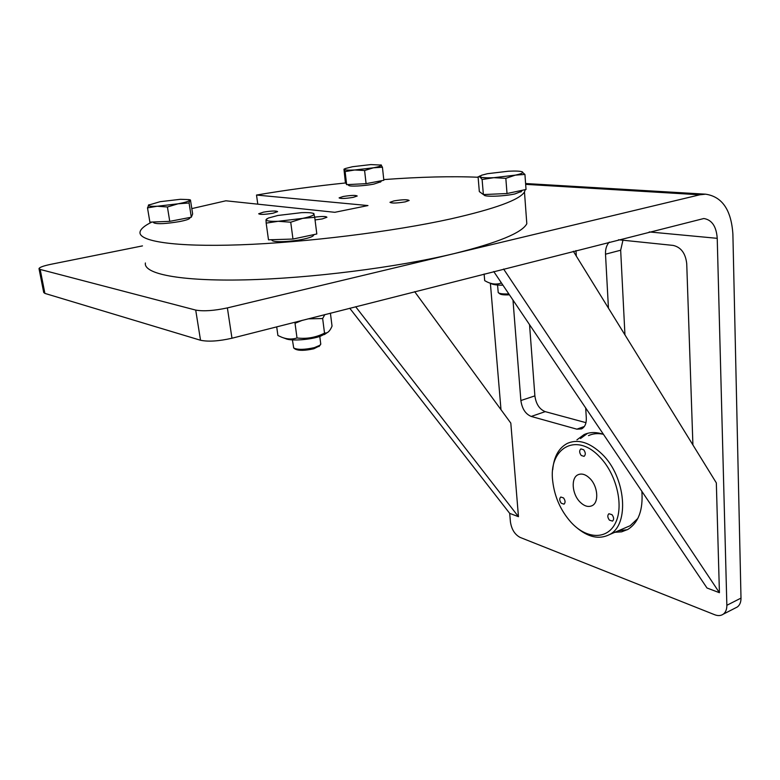 <?xml version="1.0" encoding="UTF-8"?>
<svg xmlns="http://www.w3.org/2000/svg" width="780" height="780" viewBox="0 0 780 780"><rect width="100%" height="100%" fill="white"/><g stroke="black" fill="none" stroke-linecap="round" stroke-linejoin="round"><path stroke-width="1.17" d="M614.806 532.311L621.631 531.833L627.851 529.425C638.547 522.61 643.207 509.906 641.862 491.322M603.466 434.363L601.078 433.602C594.828 431.925 589.154 432.266 584.044 434.616L576.927 439.852M618.316 530.8L627.325 529.717M39.039 268.808L43.709 292.471L44.899 293.407L200.528 340.255C208.299 341.884 218.78 341.211 231.972 338.227L703.823 218.517C711.906 219.823 716.371 226.424 717.23 238.329L726.853 605.29C726.892 609.356 725.692 612.329 723.245 614.192C720.876 615.82 718.039 616.015 714.743 614.757L520.153 537.42C514.78 534.573 511.534 529.347 510.403 521.732L509.701 513.376L349.732 308.227M44.899 293.407L40.17 269.441L195.712 310.089L200.528 340.255M40.17 269.441L39 268.613C39.507 267.296 43.514 265.844 51.041 264.274L142.477 245.895M490.386 283.315L500.994 409.695M735.384 607.971L737.344 606.976C739.801 605.105 741.019 602.15 741 598.104L732.888 234.107C731.269 209.966 722.183 196.657 705.617 194.181L699.806 194.795L227.38 307.905C214.061 310.752 203.502 311.474 195.712 310.089M585.965 422.672L545.22 411.635C539.477 409.305 536.026 404.05 534.885 395.879L529.552 324.675M624.946 334.873L620.666 250.224L622.957 240.22M512.986 300.085L520.874 400.53C522.054 408.749 525.505 414.053 531.219 416.442L576.878 429.175L581.558 428.893C584.902 427.118 586.492 423.481 586.307 417.963L585.692 407.979M576.313 256.094L575.971 250.594M609.277 242.112C606.567 245.056 605.309 249.083 605.504 254.192L608.439 308.139M692.913 444.961L686.731 263.728C685.571 253.364 681.057 247.26 673.189 245.417L618.501 239.762M584.044 434.616L587.584 433.329L580.495 438.545M414.677 291.681L510.812 423.111L518.456 516.682L355.66 306.715M518.456 516.682L509.701 513.376M563.521 497.923C565.383 500.555 565.558 502.632 564.028 504.163L561.288 503.266C559.416 500.624 559.25 498.547 560.791 497.026L563.521 497.923M583.674 449.758C585.673 452.527 585.8 454.72 584.074 456.358L581.266 455.5C579.277 452.731 579.15 450.538 580.885 448.909L583.674 449.758M611.978 514.663C613.948 517.335 614.133 519.48 612.534 521.099L609.443 520.163C607.483 517.481 607.298 515.346 608.897 513.737L611.978 514.663M599.41 456.622C575.903 431.681 548.301 448.49 552.727 481.289C554.609 496.977 560.703 510.647 571.018 522.288L571.74 523.058C587.252 539.497 607.951 539.867 615.839 522.21C623.971 504.796 616.161 473.382 599.41 456.622M576.176 527.202C588.032 537.322 599.118 539.789 609.453 534.612C629.85 524.803 625.882 476.794 602.043 454.096C589.768 442.397 578.253 438.789 567.518 443.303C558.831 447.817 553.898 456.631 552.727 469.726M589.943 478.51C597.919 486.31 599.167 502.427 592.147 505.654C588.257 507.439 584.161 506.171 579.852 501.852C571.964 493.935 570.794 477.916 577.98 474.776C581.734 473.128 585.721 474.377 589.943 478.51M588.481 435.63C592.858 433.602 597.694 433.124 602.999 434.197M637.825 518.456L630.152 525.72L625.765 527.602M343.161 196.501C351.107 195.234 355.787 195.078 357.211 196.014L353.203 197.369C345.228 198.647 340.519 198.812 339.095 197.876L343.161 196.501M263.435 212.15C271.518 210.834 276.247 210.668 277.612 211.643L272.932 213.242C264.81 214.559 260.062 214.734 258.687 213.759L263.435 212.15M151.924 222.037C144.778 225.508 140.829 228.774 140.078 231.835C137.768 241.205 173.891 247.143 239.762 244.832C305.477 242.541 393.013 231.689 451.055 218.829C495.222 208.757 519.694 199.807 524.472 191.968L525.252 189.647M489.938 178.025L480.529 177.382M478.111 177.255C451.717 176.114 420.264 176.894 383.77 179.585M345.745 182.949C315.023 186.108 285.285 190.144 256.513 195.049L367.965 205.559L334.815 212.306L225.868 200.791L191.812 208.611M145.392 262.967C143.354 273.809 179.468 281.346 244.881 279.874C310.128 278.411 396.825 267.433 454.262 253.578C497.971 242.707 522.151 232.752 526.812 223.733L526.354 217.552M257.79 204.165L256.513 195.049M314.681 217.152C322.169 216.216 326.245 216.255 326.927 217.259L322.296 218.917L315.052 219.941M393.968 200.899C402.529 199.514 407.589 199.378 409.139 200.48L405.22 201.874C396.61 203.258 391.531 203.405 389.971 202.303L393.968 200.899M573.329 251.267L716.332 482.888L719.423 592.693L503.597 269.032M719.423 592.693L707.002 588.003L493.75 271.537M292.412 339.904L293.709 348.007C297.638 349.918 304.531 349.791 314.389 347.627L320.112 345.189L320.716 343.697M294.167 348.338L295.23 349.108C298.769 350.834 304.97 350.717 313.823 348.767L319.537 345.891M313.472 235.355L312.985 235.979C311.62 237.013 308.51 238.056 303.644 239.119C291.359 241.849 272.99 242.551 272.142 240.376L271.274 239.714M290.735 222.212L302.62 218.38L314.72 217.318L316.816 233.98L292.968 239.05L268.486 239.801L266.175 223.119L278.206 221.296L290.735 222.212L292.968 239.05M266.994 218.692L265.99 219.775L266.175 223.119M314.72 217.318L313.745 213.437M301.499 212.657C307.008 212.453 310.791 212.647 312.868 213.252L314.038 214.042C314.077 215.319 310.274 216.762 302.62 218.38L278.206 221.296C270.358 221.53 266.282 221.023 265.99 219.775L268.31 218.049L277.846 215.475L301.499 212.657M189.647 218.303L189.442 218.585C188.321 219.492 185.094 220.477 179.751 221.54C166.276 223.792 157.726 224.269 154.089 222.953L152.792 222.007M167.417 206.983L178.113 203.794L189.082 202.976L189.589 200.314L190.457 199.982L192.65 213.974L191.314 217.21L169.748 221.345L149.887 222.124L147.498 207.87L157.228 206.251L167.417 206.983L169.748 221.345M148.999 204.662L147.498 207.87M189.082 202.976L191.314 217.21M180.472 199.3L188.857 199.602L189.589 200.314C188.887 201.318 185.065 202.478 178.113 203.794L157.228 206.251C150.881 206.495 147.937 206.134 148.376 205.159L160.134 201.689L180.472 199.3M497.552 285.012L498.225 292.578C499.444 293.709 502.973 294.157 508.823 293.904M498.722 292.978L499.551 293.641C500.701 294.694 503.997 295.084 509.438 294.82M521.332 191.451L514.878 193.937C503.977 196.394 484.165 197.047 484.127 195.01L483.59 194.561M482.108 179.507L493.818 177.684L505.83 178.337L515.336 175.139L524.93 174.437L526.032 189.482L507.019 193.528L483.376 194.571L479.329 191.588L478.072 176.797L479.973 176.914L482.108 179.507L483.376 194.571M505.83 178.337L507.019 193.528M524.93 174.437L521.693 171.639M508.394 171.22C515.541 170.878 520.143 171.073 522.21 171.805L522.405 171.902C523.731 172.78 521.371 173.852 515.336 175.139L493.818 177.684C486.174 178.025 481.562 177.762 479.973 176.914L481.474 175.266L487.471 173.696L508.394 171.22M380.728 181.818L373.834 184.099C364.211 186.03 348.923 186.771 348.709 185.347L347.763 184.587M345.121 171.59L354.695 169.991L364.601 170.528L373.435 167.797L382.434 167.232L383.838 180.268L366.083 183.671L346.651 184.645L345.355 182.227L343.96 169.192L345.121 171.59L346.651 184.645M364.601 170.528L366.083 183.671M382.434 167.232L380.933 164.843M370.851 164.58L381.371 165.087C381.752 165.809 379.109 166.715 373.435 167.797L354.695 169.991C348.445 170.303 344.994 170.108 344.351 169.416L345.335 168.529L352.56 166.715L370.851 164.58M283.501 337.877L285.841 338.715C291.028 341.211 310.498 339.807 320.531 336.2L326.323 333.235M330.408 313.151L332.036 326.098C330.574 329.638 328.887 331.87 326.966 332.797L324.519 333.157C315.793 337.535 306.618 339.134 297.005 337.964C292.198 339.553 287.137 339.319 281.804 337.272L277.904 335.498L276.695 326.83M324.831 314.574L322.657 318.532L308.071 318.844M297.005 337.964L295.025 323.271L302.377 320.287M324.519 333.157L322.657 318.532M489.616 282.984L491.185 283.647C493.184 284.69 497.104 285.197 502.934 285.178M500.809 282.019L500.906 283.198C496.45 284.642 491.848 284.212 487.09 281.931L484.692 280.654L484.127 273.994M717.23 238.329L649.233 231.933M726.853 605.29L741 598.104M227.38 307.905L231.972 338.227M525.661 184.353L699.806 194.795M534.885 395.879L520.874 400.53M545.22 411.635L531.219 416.442M584.356 426.485L576.878 429.175M620.666 250.224L605.504 254.192M525.593 183.524L705.617 194.181M723.245 614.192L737.344 606.976M579.218 474.298L577.98 474.776M630.152 525.72L609.453 534.612M524.472 191.968L526.812 223.733M320.785 344.243L319.781 336.443M318.981 346.564L320.112 345.189M312.985 235.979L314.106 234.556M312.868 213.252L313.833 213.466M189.442 218.585L190.33 217.396M188.857 199.602L190.076 199.855M520.874 191.997L522.337 190.271M480.353 175.783L479.144 176.339M380.503 182.101L381.635 180.687M344.799 168.782L344.048 169.153M324.334 334.601L326.966 332.797"/></g></svg>
